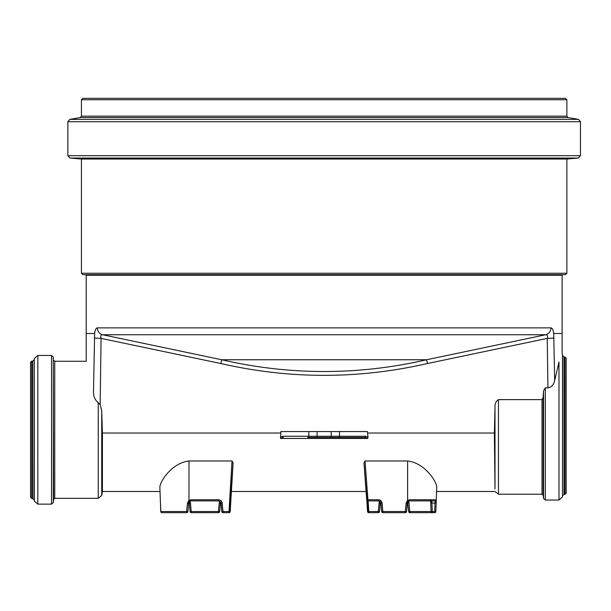 <?xml version="1.0" encoding="UTF-8"?>
<svg xmlns="http://www.w3.org/2000/svg" width="611" height="611" viewBox="0 0 611 611"><rect width="100%" height="100%" fill="white"/><g stroke="black" fill="none" stroke-linecap="round" stroke-linejoin="round"><path stroke-width="0.92" d="M232.982 464.887L230.194 511.552L229.713 511.552A1.176 0.703 90 0 1 229.01 512.66A1.176 1.176 90 0 0 230.194 511.552L233.066 462.726L229.713 511.552L229.01 511.529L229.018 512.66L222.977 512.66L222.977 511.529L221.808 511.59A1.176 1.176 0 0 0 222.977 512.66M159.868 486.967L160.441 502.99L159.868 486.967C160.219 481.231 171.699 463.054 188.99 460.969L232.012 460.969L233.066 462.726M164.443 512.66L186.737 512.66A1.176 1.176 0 0 0 187.913 511.59L186.638 511.529L186.737 512.66A1.176 1.176 0 0 0 187.913 511.59L188.654 503.052L189.662 501.326L190.999 500.905L218.723 500.905L221.06 503.052L221.808 511.59L221.06 503.052L222.228 502.99L222.091 502.257L220.815 500.462L218.723 499.775L220.815 500.462L222.091 502.257L222.977 511.529L229.01 511.529L232.012 460.969M189.662 501.326L188.99 500.401L190.999 499.775L190.999 500.905L189.662 501.326L188.654 503.052L187.424 502.99L186.638 511.529L160.739 511.529A1.176 1.176 0 0 0 161.915 512.66L164.351 512.66M160.479 502.99L160.83 511.537A1.176 1.176 0 0 0 162.007 512.66A1.176 1.169 -90 0 1 160.838 511.529L160.479 502.99L160.739 511.529A1.176 1.176 0 0 0 161.915 512.66L161.915 512.66M190.074 511.583A1.176 1.176 0 0 0 191.243 512.66L218.471 512.66A1.176 1.176 0 0 0 219.647 511.59L218.471 511.529L218.471 512.66A1.176 1.176 0 0 0 219.647 511.59L220.388 503.052L219.219 502.99L218.471 511.529L190.074 511.583A1.176 1.176 0 0 0 191.243 512.66L190.533 503.006L189.853 501.203L190.533 503.006L189.357 503.059L190.074 511.583A1.176 1.176 0 0 0 191.243 512.66M189.005 502.013L189.357 503.059M220.388 503.052L220.724 502.036M218.723 500.905L218.723 499.775L190.999 499.775L188.99 500.401L187.424 502.99M187.944 511.201L187.913 511.59A1.176 1.176 0 0 1 186.737 512.66M367.341 500.776L368.288 511.552L368.761 511.529L368.15 500.905M378.324 512.66A1.176 1.176 0 0 0 379.492 511.59L378.324 511.529L378.324 512.66L368.761 512.66A1.176 0.474 -90 0 1 368.288 511.552L367.57 511.567A1.176 1.176 90 0 0 368.746 512.66L368.754 512.66A1.176 1.176 90 0 1 367.57 511.575L366.791 500.195M379.492 511.59L380.241 503.052L379.072 502.99L378.324 511.529L368.761 511.529L368.761 512.66M407.606 502.036L408.69 511.59A1.176 1.176 0 0 0 409.866 512.66L409.76 511.529L408.69 511.59A1.176 1.176 0 0 0 409.866 512.66L432.252 512.66L409.866 512.66A1.176 1.176 0 0 1 408.69 511.59L408.66 511.201M432.221 512.66L432.221 512.66A1.176 1.176 90 0 1 431.053 511.529L431.053 511.529A1.176 1.176 0 0 0 432.252 512.66A1.176 1.176 0 0 1 431.076 511.529L409.76 511.529L409.042 502.99L408.415 501.234M430.786 503.296L431.053 511.529L432.252 511.59L431.946 503.052L430.778 502.99L431.076 511.529M435.857 511.529A1.176 1.176 0 0 1 434.688 512.66A1.176 1.176 0 0 0 435.857 511.529L432.252 511.59L432.252 512.66L434.688 512.66A1.176 1.176 0 0 0 435.857 511.529L436.162 502.99L435.857 511.529M405.36 512.66A1.176 1.176 0 0 0 406.529 511.59L405.36 511.529L405.36 512.66L382.83 512.66A1.176 1.176 0 0 1 381.661 511.59L382.83 511.529L382.028 502.624L380.951 500.699L378.942 499.79L367.952 499.775L365.027 460.969L407.613 460.969C424.76 462.978 436.369 481.147 436.728 486.967L436.162 502.99L436.178 499.775L409.706 499.775L407.613 500.401L406.109 502.99L405.36 511.529L382.83 511.529L382.83 512.66A1.176 1.176 0 0 1 381.661 511.59L380.913 503.052L382.081 502.99L381.936 502.257L380.019 500.088L378.568 499.775L378.568 500.905L380.913 503.052M406.529 511.59L407.277 503.052L406.109 502.99M364.118 464.887L366.699 499.821L364.003 462.726L366.997 499.821L367.952 499.775L367.952 500.905A1.176 0.962 -90 0 1 366.997 499.821L366.699 499.821A1.176 1.176 -90 0 0 367.868 500.905L378.568 500.905M364.003 462.726L365.027 460.969M366.699 499.821L368.082 500.905M407.277 503.052L408.278 501.326L407.613 500.401L407.613 460.969M408.278 501.326L409.614 500.905L409.706 499.775M409.614 500.905L435.009 500.905A1.176 1.169 -90 0 0 436.178 499.775M435.009 500.905L431.84 500.905L435.009 500.905L435.07 501.478A1.176 0.894 2 0 0 436.246 500.63L436.728 486.967M435.07 501.478L434.986 503.052L436.162 502.99M434.688 512.66L434.986 503.052L431.946 503.052L431.725 500.905L430.656 500.111M380.241 503.052L380.577 502.036M407.949 503.052L409.042 502.99M430.702 500.905L430.778 502.99M431.84 500.905L431.87 501.478A1.176 0.894 178 0 1 430.763 500.905M430.694 500.669L430.763 503.296M102.411 433.023L102.411 491.504L101.724 495.406L101.724 410.76L102.411 433.023L280.785 433.023L280.877 431.557L308.799 431.557L308.799 436.262A1.176 0.756 90 0 0 309.556 437.438L364.943 437.438L367.715 438.446L367.967 437.232L365.699 436.262A1.176 0.756 90 0 1 364.943 437.438L340.617 437.438M494.994 407.262L495.009 488.953C495.055 492.351 495.055 492.351 495.009 488.953L494.368 433.023L494.994 407.262C494.788 403.802 495.941 401.251 498.469 399.617L542.01 399.617L543.171 397.287L543.569 390.704L545.325 387.84L547.93 387.84C551.519 387.214 553.765 384.777 554.666 380.531L553.726 333.491C553.169 329.848 552.237 327.977 550.939 327.87L97.378 327.87A7.049 6.721 90 0 0 102.595 334.744L545.722 334.744A7.049 6.721 -90 0 0 550.939 327.87M365.699 436.262L339.517 436.262L339.517 431.557L367.44 431.557L367.967 437.232M338.761 437.438A1.176 0.756 90 0 0 339.517 436.262L282.626 436.262A1.176 0.756 90 0 0 283.374 437.438L280.602 438.446L280.785 433.023M566.878 99.753L81.446 99.753L82.852 98.34L565.465 98.34L566.878 99.753L566.878 116.159L81.446 116.159L80.278 117.549L69.814 119.397L67.867 121.711L580.45 121.711L580.45 155.706L578.304 158.043L566.878 159.043L566.878 273.239L81.446 273.239L82.852 274.645L565.465 274.645L566.878 273.239M566.878 159.043L81.446 159.043L81.446 273.239M80.278 117.549L568.039 117.549L578.51 119.397L69.814 119.397M562.502 354.556L562.502 496.804L562.601 355.694L562.112 353.227L562.112 333.491L553.726 333.491L562.112 333.491L562.112 275.233L86.204 275.233L86.204 333.491L94.629 333.491L93.468 393.858C84.356 351.081 84.356 351.081 93.468 393.858C94.018 397.662 95.614 400.61 98.249 402.695L98.249 498.324L54.753 498.324L54.753 361.269L86.204 361.269L86.204 333.491L94.59 333.491C95.148 329.848 96.08 327.977 97.378 327.87M98.249 402.695L100.166 404.597L101.067 338.395C100.403 335.92 100.914 334.706 102.595 334.744L221.694 359.749L426.631 359.749L427.425 363.537L547.25 338.395L547.93 387.84M554.07 338.028L547.25 338.395C547.914 335.92 547.403 334.706 545.722 334.744L426.631 359.749C358.321 375.444 289.996 375.444 221.678 359.757L220.892 363.537L101.067 338.395L94.254 338.028M554.666 380.531L558.989 362.04C563.212 349.523 563.212 349.523 558.989 362.04L558.989 500.027L562.502 496.804M100.166 404.597L101.724 410.76M307.707 437.438L309.556 437.438M317.109 437.438L317.109 431.557L308.799 431.557M317.109 431.557L331.208 431.557L331.208 437.438M339.517 431.557L331.208 431.557M564.992 494.383L564.006 494.383L564.006 356.984L564.992 356.984L564.992 494.383L566.168 493.207L566.168 358.161L564.992 356.984M31.726 498.5L31.726 361.093L30.55 362.27L30.55 497.323L34.163 499.737L34.323 501.043L34.323 358.55L34.163 499.737M37.829 504.136L37.829 355.457L51.553 355.457L51.553 504.136L37.829 504.136L34.323 501.043M53.31 502.532L53.31 357.061L53.585 499.393L53.31 502.532L51.553 504.136M188.99 500.401L188.99 460.969M219.219 502.99L219.884 501.219L219.219 502.99M379.737 501.219L379.072 502.99L379.737 501.219M494.368 433.023L367.532 433.023M280.602 438.446L367.715 438.446M578.304 158.043L70.013 158.043L81.446 159.043M70.013 158.043L67.867 155.706L580.45 155.706M220.892 363.537C289.736 379.278 358.581 379.278 427.425 363.537M282.626 436.262L280.35 437.232M498.469 399.617L498.469 494.207L495.04 491.504L436.567 491.504M542.01 399.617L542.01 494.207L543.171 495.238L543.569 498.477L543.569 390.704M543.171 397.287L543.171 495.238M545.325 387.84L545.325 500.027L543.569 498.477M31.726 361.093L32.765 361.093L32.765 498.5M230.194 511.552L229.041 512.66M230.897 499.798L231.393 491.504L366.081 491.504M367.57 511.575L368.662 512.66M160.029 491.504L102.411 491.504M81.446 99.753L81.446 116.159M562.112 275.233L562.7 274.645M86.204 275.233L85.616 274.645M578.51 119.397L580.45 121.711M568.039 117.549L566.878 116.159M67.867 155.706L67.867 121.711M498.469 494.207L542.01 494.207M545.325 500.027L558.989 500.027M562.601 495.674L564.006 494.383M562.601 355.694L564.006 356.984M98.249 498.324L101.724 495.406M32.765 361.093L34.163 359.856M37.829 355.457L34.323 358.55M53.31 357.061L51.553 355.457M53.585 499.393L54.753 498.324M53.585 360.2L54.753 361.269"/></g></svg>
